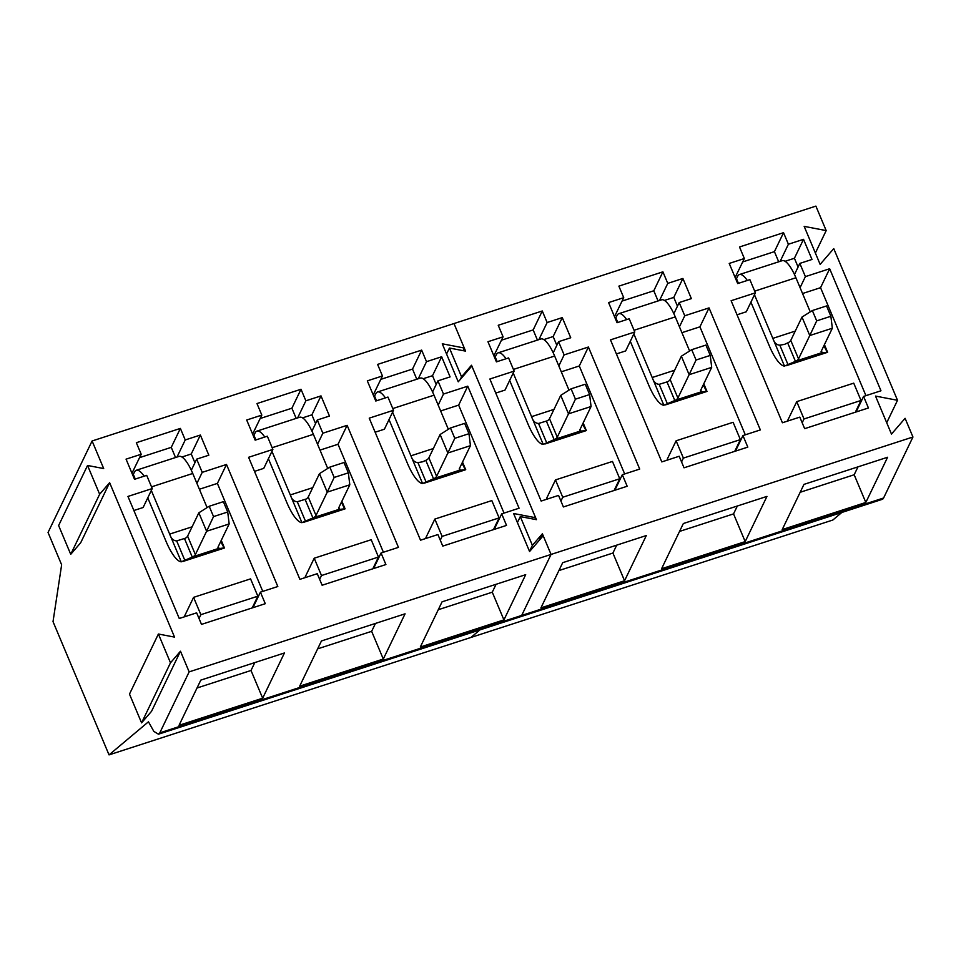 <?xml version="1.0" encoding="UTF-8"?>
<svg xmlns="http://www.w3.org/2000/svg" width="961" height="961" viewBox="0 0 961 961"><rect width="100%" height="100%" fill="white"/><g stroke="black" fill="none" stroke-linecap="round" stroke-linejoin="round"><path stroke-width="1.44" d="M738.432 283.339L736.486 278.702L737.604 276.384A28.638 8.132 -108 0 1 739.333 274.582A28.638 8.132 -108 0 1 739.441 274.546A28.638 8.132 -108 0 1 747.298 280.456M810.255 311.869L795.912 277.753A28.638 8.132 -108 0 0 782.182 260.671A28.638 8.132 -108 0 0 782.086 260.707M750.925 302.15L769.268 345.768A33.851 9.61 -108 0 0 784.476 366.081L796.429 360.928A7.808 2.138 157.2 0 0 798.531 358.885L809.775 335.545L802.003 317.07L790.771 340.41L798.531 358.885M790.771 340.41A7.808 2.138 157.2 0 1 788.669 342.452L784.584 344.35L779.827 345.179C776.632 344.975 774.386 342.921 773.088 338.993L754.481 294.751M823.901 345.744L827.217 352.219L822.232 352.831L821.09 351.57L832.334 328.23L809.775 335.545L816.694 320.878L812.357 310.547L802.003 317.07M796.429 360.928L821.643 352.747L821.09 351.57M812.357 310.547L826.544 305.946L830.881 316.265L832.334 328.23M830.881 316.265L816.694 320.878M617.803 322.476L615.857 317.839L616.962 315.532A28.638 8.132 -108 0 1 618.704 313.718A28.638 8.132 -108 0 1 618.8 313.694A28.638 8.132 -108 0 1 626.668 319.605M689.626 351.017L675.283 316.89A28.638 8.132 -108 0 0 661.552 299.82A28.638 8.132 -108 0 0 661.444 299.856M630.296 341.287L648.627 384.917A33.851 9.61 -108 0 0 663.847 405.23L675.799 400.076A7.808 2.138 157.2 0 0 677.901 398.034L689.133 374.694L681.373 356.219L670.141 379.559L677.901 398.034M670.141 379.559A7.808 2.138 157.2 0 1 668.039 381.601L659.198 384.328C656.003 384.124 653.756 382.058 652.459 378.141L633.852 333.899M703.26 384.88L706.587 391.355L701.602 391.98L700.461 390.707L711.693 367.366L689.133 374.694L696.064 360.015L691.716 349.684L681.373 356.219M675.799 400.076L701.013 391.896L700.461 390.707M691.716 349.684L705.903 345.083L710.251 355.414L711.693 367.366M710.251 355.414L696.064 360.015M497.173 361.624L495.227 356.987L496.332 354.681A28.638 8.132 -108 0 1 498.074 352.867A28.638 8.132 -108 0 1 498.17 352.831A28.638 8.132 -108 0 1 506.027 358.753M568.996 390.154L554.653 356.038A28.638 8.132 -108 0 0 540.911 338.969A28.638 8.132 -108 0 0 540.815 338.993M509.666 380.436L527.997 424.053A33.851 9.61 -108 0 0 543.217 444.378L555.17 439.213A7.808 2.138 157.2 0 0 557.272 437.171L568.504 413.831L560.743 395.367L549.5 418.708L557.272 437.171M549.5 418.708A7.808 2.138 157.2 0 1 547.41 420.75L538.568 423.477C535.361 423.272 533.115 421.206 531.829 417.29L513.222 373.036M582.63 424.029L585.958 430.504L580.961 431.129L579.831 429.855L591.063 406.515L568.504 413.831L575.435 399.163L571.086 388.833L560.743 395.367M555.17 439.213L580.384 431.033L579.831 429.855M571.086 388.833L585.273 384.232L589.622 394.563L591.063 406.515M589.622 394.563L575.435 399.163M376.544 400.773L374.586 396.136L375.703 393.818A28.638 8.132 -108 0 1 377.445 392.016A28.638 8.132 -108 0 1 377.541 391.98A28.638 8.132 -108 0 1 385.397 397.89M448.355 429.303L434.012 395.187A28.638 8.132 -108 0 0 420.281 378.105A28.638 8.132 -108 0 0 420.185 378.141M389.025 419.585L407.368 463.202A33.851 9.61 -108 0 0 422.576 483.515L434.54 478.362A7.808 2.138 157.2 0 0 436.63 476.32L447.874 452.979L440.114 434.504L428.87 457.844L436.63 476.32M428.87 457.844A7.808 2.138 157.2 0 1 426.768 459.887L422.696 461.785L417.939 462.613C414.732 462.409 412.485 460.355 411.188 456.427L392.593 412.185M462.001 463.178L465.328 469.653L460.331 470.265L459.19 469.004L470.434 445.664L447.874 452.979L454.793 438.312L450.457 427.981L440.114 434.504M434.54 478.362L459.742 470.181L459.19 469.004M450.457 427.981L464.643 423.381L468.98 433.699L470.434 445.664M468.98 433.699L454.793 438.312M255.902 439.91L253.956 435.273L255.073 432.967A28.638 8.132 -108 0 1 256.803 431.153A28.638 8.132 -108 0 1 256.911 431.129A28.638 8.132 -108 0 1 264.768 437.039M327.725 468.451L313.382 434.324A28.638 8.132 -108 0 0 299.652 417.254A28.638 8.132 -108 0 0 299.556 417.29M268.395 458.721L286.738 502.351A33.851 9.61 -108 0 0 301.946 522.664L313.899 517.511A7.808 2.138 157.2 0 0 316.001 515.468L327.245 492.128L319.472 473.653L308.241 496.993L316.001 515.468M308.241 496.993A7.808 2.138 157.2 0 1 306.139 499.035L297.297 501.762C294.102 501.558 291.856 499.492 290.558 495.576L271.951 451.334M341.371 502.315L344.687 508.789L339.701 509.414L338.56 508.141L349.804 484.8L327.245 492.128L334.164 477.449L329.827 467.118L319.472 473.653M313.899 517.511L339.113 509.33L338.56 508.141M329.827 467.118L344.014 462.517L348.35 472.848L349.804 484.8M348.35 472.848L334.164 477.449M135.273 479.058L133.327 474.422L134.432 472.115A28.638 8.132 -108 0 1 136.174 470.301A28.638 8.132 -108 0 1 136.27 470.265A28.638 8.132 -108 0 1 144.138 476.188M207.095 507.588L192.753 473.473A28.638 8.132 -108 0 0 179.022 456.403A28.638 8.132 -108 0 0 178.914 456.427M147.766 497.87L166.097 541.487A33.851 9.61 -108 0 0 181.317 561.813L193.269 556.647A7.808 2.138 157.2 0 0 195.371 554.605L206.603 531.265L198.843 512.802L187.611 536.142L195.371 554.605M187.611 536.142A7.808 2.138 157.2 0 1 185.509 538.184L176.668 540.911C173.473 540.707 171.214 538.64 169.929 534.724L151.321 490.47M220.73 541.463L224.057 547.938L219.072 548.563L217.931 547.289L229.162 523.949L206.603 531.265L213.534 516.598L209.186 506.267L198.843 512.802M193.269 556.647L218.483 548.467L217.931 547.289M209.186 506.267L223.372 501.666L227.721 511.997L229.162 523.949M227.721 511.997L213.534 516.598M841.836 512.453L832.839 520.021L109.037 754.89L148.462 721.795L153.82 731.369L158.445 734.204L882.246 499.348A20.83 5.91 -108 0 0 883.591 498.002L912.95 437.003L905.094 418.311L891.484 434.084L875.507 396.076L897.514 400.293L833.752 248.611L820.141 264.383L804.165 226.364L826.184 230.592L815.889 206.11L453.988 323.545L465.58 351.125L449.448 348.038L461.544 376.808L471.515 365.24L536.442 519.673L520.297 516.586L532.394 545.367L542.376 533.787L551.049 554.437L189.149 671.871L180.476 651.222L151.55 711.296L141.579 722.864L170.493 662.802L180.476 651.222M912.95 437.003L551.049 554.437L521.691 615.436L551.049 554.437L543.193 535.745L529.583 551.518L513.606 513.51L535.613 517.727L534.833 519.372M799.804 417.122L804.657 428.666L868.432 407.969L863.579 396.425L880.973 390.779L829.667 268.744L805.39 276.624L799.828 263.41L811.997 259.458L803.528 239.325L788.392 244.238L783.539 232.682L739.502 246.977L744.355 258.521L729.219 263.434L737.688 283.579L749.856 279.627L755.406 292.841L731.117 300.721L782.422 422.756L799.804 417.122M679.175 456.259L684.028 467.803L747.802 447.117L742.949 435.573L760.343 429.927L709.038 307.892L684.749 315.773L679.199 302.559L691.367 298.607L682.899 278.462L667.763 283.375L662.91 271.831L618.872 286.126L623.725 297.67L608.589 302.583L617.046 322.728L629.215 318.776L634.777 331.989L610.487 339.87L661.793 461.905L679.175 456.259M558.545 495.408L563.398 506.952L627.173 486.254L622.32 474.71L639.702 469.076L588.408 347.029L564.119 354.909L558.569 341.696L570.738 337.755L562.269 317.61L547.133 322.524L542.28 310.98L498.23 325.274L503.083 336.818L487.948 341.72L496.417 361.865L508.585 357.924L514.135 371.126L489.858 379.006L541.151 501.053L558.545 495.408M897.514 400.293L886.715 422.732M826.184 230.592L815.372 253.031M471.515 365.24L470.229 367.931M461.544 376.808L460.247 379.499M449.448 348.038L446.565 354.02M470.938 637.455L479.947 629.887L470.938 637.455M520.345 616.77L521.691 615.436L883.591 498.002M562.702 562.678L540.935 607.881L624.554 580.756L646.321 535.541L562.702 562.678M683.343 523.529L661.576 568.744L745.195 541.608L766.962 496.393L683.343 523.529M803.973 484.38L782.206 529.595L865.825 502.459L887.592 457.256L803.973 484.38M542.376 533.787L539.205 540.358M532.394 545.367L529.511 551.35M520.297 516.586L517.414 522.568M755.406 292.841L746.289 311.784L737.039 314.788M744.355 258.521L735.129 277.501M783.539 232.682L774.422 251.638L742.721 261.921M788.392 244.238L780.164 261.332M778.698 261.8L774.422 251.638M803.528 239.325L794.411 258.269L785.101 261.284M794.411 258.269L798.098 267.026M799.828 263.41L794.483 274.522M805.39 276.624L800.081 287.651M829.667 268.744L820.55 287.687L802.543 293.525M865.933 395.656L820.55 287.687M863.579 396.425L856.095 411.969M634.777 331.989L625.647 350.933L616.397 353.936M623.725 297.67L614.499 316.649M662.91 271.831L653.792 290.775L622.079 301.069M667.763 283.375L659.534 300.469M658.069 300.949L653.792 290.775M682.899 278.462L673.781 297.405L664.459 300.433M673.781 297.405L677.457 306.163M679.199 302.559L673.853 313.67M684.749 315.773L679.439 326.8M709.038 307.892L699.92 326.836L681.914 332.674M745.304 434.804L699.92 326.836M742.949 435.573L735.465 451.117M514.135 371.126L505.018 390.082L495.768 393.073M503.083 336.818L493.87 355.798M542.28 310.98L533.163 329.923L501.45 340.206M547.133 322.524L538.905 339.617M537.427 340.098L533.163 329.923M562.269 317.61L553.152 336.554L543.83 339.581M553.152 336.554L556.827 345.311M558.569 341.696L553.212 352.819M564.119 354.909L558.809 365.937M588.408 347.029L579.279 365.973L561.284 371.823M624.674 473.953L579.279 365.973M622.32 474.71L614.836 490.266M624.554 580.756L612.914 553.043L616.71 545.151M558.906 570.57L612.914 553.043M745.195 541.608L733.543 513.895L737.339 506.003M679.535 531.421L733.543 513.895M865.825 502.459L854.173 474.758L857.981 466.854M800.165 492.284L854.173 474.758M855.35 412.209L861.008 400.461L853.728 383.151L796.741 401.638L787.84 420.125L788.164 420.894M734.721 451.358L740.378 439.609L733.099 422.287L676.112 440.787L667.21 459.262L667.535 460.043M614.091 490.506L619.749 478.758L612.469 461.436L555.47 479.923L546.581 498.411L546.905 499.191M802.183 422.768L804.021 418.96L796.741 401.638M861.008 400.461L804.021 418.96M681.553 461.917L683.391 458.097L676.112 440.787M740.378 439.609L683.391 458.097M560.924 501.053L562.75 497.245L555.47 479.923M619.749 478.758L562.75 497.245M535.613 517.727L471.851 366.033L458.253 381.817L442.264 343.798L464.283 348.026L453.988 323.545L92.1 440.979L48.05 532.478L61.636 564.804L53.023 621.635L109.037 754.89M92.1 440.979L103.692 468.56L87.547 465.472L99.644 494.242L109.626 482.674L174.542 637.107L158.397 634.02L170.493 662.802M437.916 534.556L442.769 546.1L506.531 525.403L501.69 513.859L519.072 508.213L467.767 386.178L443.489 394.058L437.94 380.844L450.096 376.892L441.64 356.759L426.504 361.672L421.651 350.116L377.601 364.411L382.454 375.955L367.318 380.868L375.787 401.013L387.956 397.061L393.505 410.275L369.228 418.155L420.522 540.19L437.916 534.556M317.274 573.693L322.127 585.237L385.902 564.551L381.049 553.007L398.443 547.362L347.137 425.327L322.86 433.207L317.298 419.993L329.467 416.041L320.998 395.896L305.862 400.809L301.009 389.265L256.971 403.56L261.824 415.104L246.689 420.017L255.158 440.162L267.326 436.21L272.876 449.424L248.587 457.304L299.892 579.339L317.274 573.693M196.645 612.842L201.498 624.386L265.272 603.688L260.419 592.144L277.813 586.51L226.508 464.463L202.218 472.344L196.669 459.13L208.837 455.19L200.369 435.045L185.233 439.958L180.38 428.414L136.342 442.709L141.195 454.253L126.059 459.154L134.516 479.299L146.685 475.359L152.246 488.56L127.957 496.441L179.263 618.488L196.645 612.842M520.357 616.782A20.83 5.91 -108 0 0 521.691 615.436L159.79 732.871L189.149 671.871M464.283 348.026L463.022 350.633M99.644 494.242L70.73 554.317L80.7 542.749L109.626 482.674M87.547 465.472L58.621 525.535L70.73 554.317M158.445 734.204L159.79 732.871M200.813 680.112L179.046 725.315L262.665 698.191L284.432 652.975L200.813 680.112M321.442 640.963L299.676 686.178L383.295 659.042L405.061 613.827L321.442 640.963M442.072 601.814L420.305 647.029L503.924 619.893L525.691 574.678L442.072 601.814M158.397 634.02L129.483 694.094L141.579 722.864M393.505 410.275L384.388 429.219L375.138 432.222M382.454 375.955L373.228 394.935M421.651 350.116L412.521 369.072L380.82 379.355M426.504 361.672L418.263 378.766M416.798 379.235L412.521 369.072M441.64 356.759L432.51 375.703L423.2 378.718M432.51 375.703L436.198 384.46M437.94 380.844L432.582 391.956M443.489 394.058L438.18 405.086M467.767 386.178L458.649 405.122L440.655 410.96M504.032 513.09L458.649 405.122M501.69 513.859L494.194 529.403M272.876 449.424L263.758 468.367L254.509 471.37M261.824 415.104L252.599 434.084M301.009 389.265L291.892 408.209L260.191 418.503M305.862 400.809L297.634 417.903M296.168 418.383L291.892 408.209M320.998 395.896L311.881 414.84L302.571 417.867M311.881 414.84L315.568 423.597M317.298 419.993L311.953 431.105M322.86 433.207L317.55 444.234M347.137 425.327L338.02 444.27L320.013 450.108M383.403 552.239L338.02 444.27M381.049 553.007L373.565 568.552M152.246 488.56L143.117 507.516L133.867 510.507M141.195 454.253L131.969 473.22M180.38 428.414L171.262 447.358L139.549 457.64M185.233 439.958L177.004 457.052M175.539 457.532L171.262 447.358M200.369 435.045L191.251 453.988L181.929 457.016M191.251 453.988L194.927 462.746M196.669 459.13L191.323 470.253M202.218 472.344L196.909 483.371M226.508 464.463L217.39 483.407L199.383 489.257M262.773 591.387L217.39 483.407M260.419 592.144L252.935 607.7M262.665 698.191L251.013 670.478L254.809 662.585M197.005 688.004L251.013 670.478M383.295 659.042L371.643 631.329L375.451 623.437M317.635 648.855L371.643 631.329M503.924 619.893L492.272 592.192L496.08 584.288M438.276 609.718L492.272 592.192M493.449 529.643L499.107 517.895L491.828 500.585L434.84 519.072L425.939 537.559L426.264 538.328M372.82 568.792L378.478 557.044L371.198 539.722L314.211 558.221L305.31 576.696L305.634 577.477M252.19 607.941L257.848 596.18L250.569 578.87L193.581 597.358L184.68 615.845L185.005 616.626M440.282 540.202L442.12 536.394L434.84 519.072M499.107 517.895L442.12 536.394M319.653 579.351L321.491 575.531L314.211 558.221M378.478 557.044L321.491 575.531M199.023 618.488L200.861 614.68L193.581 597.358M257.848 596.18L200.861 614.68M784.476 366.081L773.088 338.993M795.912 277.753L754.685 291.135M795.252 331.101L772.824 338.38M779.827 345.179L788.164 365.012M821.415 350.897L822.232 352.831M787.72 343.017L795.504 361.516M663.847 405.23L652.459 378.141M675.283 316.89L634.056 330.272M674.622 370.237L652.195 377.517M659.198 384.328L667.535 404.149M700.785 390.046L701.602 391.98M667.09 382.166L674.862 400.653M543.217 444.378L531.829 417.29M554.653 356.038L513.426 369.42M553.992 409.386L531.553 416.666M538.568 423.477L546.893 443.297M580.156 429.183L580.961 431.129M546.461 421.314L554.233 439.802M422.576 483.515L411.188 456.427M434.012 395.187L392.785 408.557M433.363 448.535L410.924 455.814M417.939 462.613L426.264 482.446M459.514 468.331L460.331 470.265M425.831 460.451L433.603 478.95M301.946 522.664L290.558 495.576M313.382 434.324L272.155 447.706M312.721 487.671L290.294 494.951M297.297 501.762L305.634 521.583M338.885 507.48L339.701 509.414M305.19 499.6L312.974 518.087M181.317 561.813L169.929 534.724M192.753 473.473L151.526 486.855M192.092 526.82L169.665 534.1M176.668 540.911L185.005 560.731M218.255 546.617L219.072 548.563M184.56 538.737L192.332 557.236M782.182 260.671L739.441 274.546M824.418 344.651L827.613 352.255M827.541 352.303L786.206 365.721M661.552 299.82L618.8 313.694M703.788 383.799L706.984 391.403M706.912 391.451L665.565 404.869M540.911 338.969L498.17 352.831M583.159 422.948L586.354 430.54M586.27 430.6L544.935 444.006M420.281 378.105L377.541 391.98M462.517 462.085L465.725 469.689M465.641 469.737L424.306 483.155M299.652 417.254L256.911 431.129M341.888 501.234L345.083 508.837M345.011 508.886L303.676 522.303M179.022 456.403L136.27 470.265M221.258 540.382L224.454 547.974M224.381 548.034L183.034 561.44"/></g></svg>
